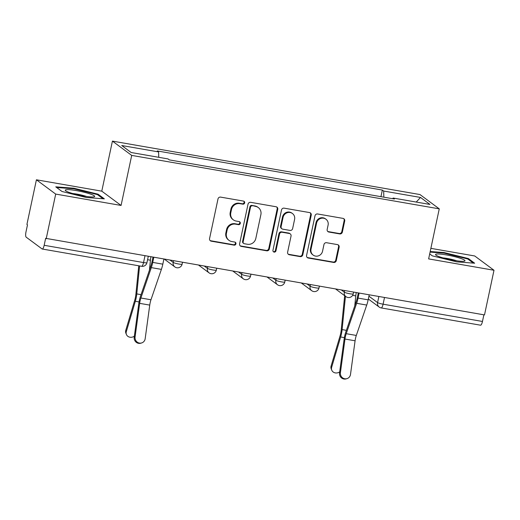 <?xml version="1.0" encoding="UTF-8"?>
<svg xmlns="http://www.w3.org/2000/svg" width="520" height="520" viewBox="0 0 520 520"><rect width="100%" height="100%" fill="white"/><g stroke="black" fill="none" stroke-linecap="round" stroke-linejoin="round"><path stroke-width="0.78" d="M244.673 202.891A1.593 1.515 126.5 0 0 243.497 201.091L220.617 197.113A2.269 2.165 126.5 0 0 217.997 198.946L209.567 238.596A2.269 2.165 126.5 0 0 211.25 241.176L234.13 245.147A1.593 1.515 126.5 0 0 235.404 242.333A1.593 1.515 126.5 0 0 234.786 242.067L231.822 241.553A7.267 6.929 126.5 0 1 228.995 240.344A7.267 6.929 126.5 0 1 226.434 233.305L227.136 230.003A7.267 6.929 126.5 0 1 235.528 224.146L238.485 224.66A1.593 1.515 126.5 0 0 239.759 221.845A1.593 1.515 126.5 0 0 239.142 221.578L236.178 221.065A7.267 6.929 126.5 0 1 233.35 219.856A7.267 6.929 126.5 0 1 230.789 212.817L231.491 209.514A7.267 6.929 126.5 0 1 239.883 203.658L242.84 204.172A1.593 1.515 126.5 0 0 244.673 202.891M233.35 219.856L232.785 219.44A7.267 6.929 126.5 0 1 230.224 212.4L230.925 209.092A7.267 6.929 126.5 0 1 239.317 203.242L242.281 203.756A1.593 1.515 126.5 0 0 243.808 201.181M210.106 240.565A2.269 2.165 126.5 0 0 210.691 240.754L233.571 244.732A1.593 1.515 126.5 0 0 235.099 242.158M228.995 240.344L228.436 239.922A7.267 6.929 126.5 0 1 225.869 232.889L226.571 229.58A7.267 6.929 126.5 0 1 234.962 223.73L237.926 224.244A1.593 1.515 126.5 0 0 239.453 221.669M339.729 233.922A2.269 2.165 126.5 0 0 342.355 232.089L344.715 220.968A2.269 2.165 126.5 0 0 343.031 218.387L317.623 213.974A2.269 2.165 126.5 0 0 315.003 215.8L306.572 255.457A2.269 2.165 126.5 0 0 308.256 258.031L333.665 262.45A2.269 2.165 126.5 0 0 336.291 260.618L339.144 247.182A2.269 2.165 126.5 0 0 337.46 244.608L326.586 242.717A2.269 2.165 126.5 0 0 323.967 244.543L322.55 251.206A6.077 5.792 126.5 0 1 313.17 255.086A6.077 5.792 126.5 0 1 311.025 249.203L316.576 223.1A6.077 5.792 126.5 0 1 325.956 219.219A6.077 5.792 126.5 0 1 328.094 225.102L327.171 229.457A2.269 2.165 126.5 0 0 328.855 232.031L339.729 233.922L339.17 233.506A2.269 2.165 126.5 0 0 341.79 231.673L344.156 220.552A2.269 2.165 126.5 0 0 343.616 218.582M121.069 205.446L101.784 191.159L36.413 179.797L55.692 194.083L121.069 205.446L131.703 155.402L439.263 208.852L428.63 258.901L494 270.264L484.504 314.925L45.636 238.329L44.161 245.291L143.533 262.561A4.628 0.605 12 0 0 146.939 262.691L148.258 256.483M55.692 194.083L46.202 238.752M277.752 209.326A2.269 2.165 126.5 0 0 276.062 206.752L250.653 202.332A2.269 2.165 126.5 0 0 248.034 204.165L239.603 243.815A2.269 2.165 126.5 0 0 241.293 246.395L266.702 250.809A2.269 2.165 126.5 0 0 269.321 248.983L277.752 209.326L277.186 208.91A2.269 2.165 126.5 0 0 276.647 206.947M284.141 208.156L309.55 212.569A2.269 2.165 126.5 0 1 311.233 215.15L302.803 254.8A2.269 2.165 126.5 0 1 300.183 256.627L289.308 254.742A2.269 2.165 126.5 0 1 287.625 252.161L291.044 236.08A2.269 2.165 126.5 0 0 289.354 233.506L282.146 232.252A2.269 2.165 126.5 0 0 279.519 234.078L275.964 250.822A1.593 1.515 126.5 0 1 273.507 251.836A1.593 1.515 126.5 0 1 272.948 250.296L281.515 209.983A2.269 2.165 126.5 0 1 284.141 208.156M36.413 179.797L26.916 224.458L27.482 224.874L26 231.829A4.628 1.261 -80.1 0 0 26.169 237.153L42.081 248.944A4.628 1.261 -80.1 0 0 42.243 249.015A4.628 1.261 -80.1 0 0 44.161 245.291M101.784 191.159L112.424 141.109L419.985 194.558L439.263 208.852M494 270.264L474.715 255.97L430.872 248.352M483.88 314.815L482.463 321.464A4.628 1.261 99.9 0 1 480.551 325.195L381.173 307.925A4.628 1.261 -80.1 0 0 383.091 304.194L482.463 321.464M383.857 197.184L383.656 191.042L420.511 197.444L429.956 204.444L393.107 198.042L394.426 199.017L169.351 159.9L168.025 158.919L131.17 152.516L121.726 145.516L158.581 151.918L158.756 157.306M383.656 191.042L382.337 190.06L157.261 150.943L158.581 151.918M131.703 155.402L112.424 141.109M98.091 194.207L73.788 188.208L55.751 186.849L62.017 191.49L86.32 197.496L104.358 198.848L98.091 194.207L97.929 194.981M429.689 253.903L432.322 255.853L456.619 261.853L474.656 263.211L468.39 258.564L444.093 252.564L430.196 251.518M380.933 196.671L382.337 190.06M393.107 198.042L392.717 198.725M416.24 202.059L420.511 197.444M73.665 188.786L73.788 188.208M443.969 253.143L444.093 252.564M468.228 259.337L468.39 258.564M240.143 245.785A2.269 2.165 126.5 0 0 240.728 245.98L266.136 250.393A2.269 2.165 126.5 0 0 268.756 248.567L277.186 208.91M252.369 205.829A1.593 1.515 126.5 0 0 250.536 207.109L243.133 241.917A1.593 1.515 126.5 0 0 244.316 243.724L247.436 244.264A7.267 6.929 126.5 0 0 255.827 238.414L260.884 214.617A7.267 6.929 126.5 0 0 258.323 207.584A7.267 6.929 126.5 0 0 255.489 206.375L251.804 205.413A1.593 1.515 126.5 0 0 249.971 206.694L250.536 207.109M243.698 243.458L243.133 243.042A1.593 1.515 126.5 0 1 242.573 241.501L249.971 206.694M258.323 207.584L257.757 207.168A7.267 6.929 126.5 0 0 254.93 205.959L255.489 206.375M251.804 205.413L254.93 205.959M288.158 254.131A2.269 2.165 126.5 0 0 288.75 254.326L299.618 256.211A2.269 2.165 126.5 0 0 302.244 254.384L310.668 214.728A2.269 2.165 126.5 0 0 310.135 212.764M290.238 233.883L289.679 233.467A2.269 2.165 126.5 0 0 288.795 233.083L281.58 231.836A2.269 2.165 126.5 0 0 278.961 233.662L275.399 250.406L275.964 250.822M273.253 251.596A1.593 1.515 126.5 0 0 275.399 250.406M294.587 219.394A6.077 5.792 126.5 0 0 292.448 213.512A6.077 5.792 126.5 0 0 283.069 217.393L281.112 226.59A2.269 2.165 126.5 0 0 282.802 229.164L290.011 230.419A2.269 2.165 126.5 0 0 292.637 228.592L294.587 219.394M292.448 213.512L291.882 213.096A6.077 5.792 126.5 0 0 282.51 216.977L283.069 217.393M281.911 228.787L281.353 228.371A2.269 2.165 126.5 0 1 280.553 226.174L282.51 216.977M327.711 231.419A2.269 2.165 126.5 0 0 328.296 231.614L339.17 233.506M325.956 219.219L325.39 218.803A6.077 5.792 126.5 0 0 316.011 222.683L316.576 223.1M313.17 255.086L312.605 254.67A6.077 5.792 126.5 0 1 310.466 248.787L316.011 222.683M307.112 257.419A2.269 2.165 126.5 0 0 307.697 257.615L333.106 262.034A2.269 2.165 126.5 0 0 335.725 260.202L338.585 246.766A2.269 2.165 126.5 0 0 338.046 244.797M126.438 334.536L125.898 333.229A5.324 4.706 -22.5 0 1 125.775 330.317L126.315 331.624A5.324 4.706 157.5 0 0 126.438 334.536A5.324 4.706 157.5 0 0 134.349 336.18M138.756 265.792L135.857 294.528A8.561 2.333 99.9 0 1 134.791 299.988L125.775 330.317M139.594 265.935L136.773 293.911A11.57 3.152 99.9 0 1 135.33 301.294L126.315 331.624M150.898 256.945A11.57 3.152 -80.1 0 0 150.436 260.208L149.428 270.199M135.077 336.966A5.324 5.077 73.5 0 0 141.635 342.947A5.324 5.077 73.5 0 0 145.171 338.722L149.747 305.097L139.653 303.349L135.077 336.966L134.212 337.226A5.324 5.077 -106.5 0 0 140.764 343.207L141.635 342.947M152.965 257.303L151.996 261.865A11.57 3.152 99.9 0 1 150.865 266.006L140.452 296.387A11.57 3.152 -80.1 0 0 138.788 303.602L134.212 337.226M153.784 257.445L152.731 262.405A14.579 3.978 99.9 0 1 151.307 267.625L140.888 298.006A8.561 2.333 -80.1 0 0 139.653 303.349M163.872 259.2L162.819 264.16A14.579 3.978 99.9 0 1 161.395 269.38L150.976 299.761A8.561 2.333 -80.1 0 0 149.747 305.097M69.439 192.504A15.041 1.963 12 0 0 83.72 196.027A15.041 1.963 12 0 0 94.192 196.781A15.041 1.963 12 0 0 90.48 194.09A15.041 1.963 12 0 0 73.053 190.086A15.041 1.963 12 0 0 65.54 190.691A15.041 1.963 12 0 0 69.439 192.504M56.634 187.499L73.892 188.799L97.435 194.617L103.012 198.75M86.502 196.463A10.296 1.345 12 0 0 72.696 193.531M439.738 256.867A15.041 1.963 12 0 0 454.019 260.383A15.041 1.963 12 0 0 464.49 261.137A15.041 1.963 12 0 0 460.785 258.447A15.041 1.963 12 0 0 443.352 254.442A15.041 1.963 12 0 0 435.838 255.054A15.041 1.963 12 0 0 439.738 256.867M430.072 252.096L444.191 253.156L467.74 258.973L473.317 263.107M456.8 260.819A10.296 1.345 12 0 0 442.995 257.887M331.773 370.221L331.233 368.921A5.324 4.706 -22.5 0 1 331.11 366.009L331.643 367.309A5.324 4.706 157.5 0 0 331.773 370.221A5.324 4.706 157.5 0 0 339.684 371.872M344.669 295.704L341.192 330.213A8.561 2.333 99.9 0 1 340.125 335.679L331.11 366.009M345.462 296.289L342.101 329.596A11.57 3.152 99.9 0 1 340.665 336.979L331.643 367.309M356.232 292.63A11.57 3.152 -80.1 0 0 355.771 295.893L354.763 305.89M340.412 372.658A5.324 5.077 73.5 0 0 346.97 378.638A5.324 5.077 73.5 0 0 350.506 374.406L355.082 340.788L344.988 339.034L340.412 372.658L339.541 372.912A5.324 5.077 -106.5 0 0 346.099 378.892L346.97 378.638M358.3 292.994L357.331 297.55A11.57 3.152 99.9 0 1 356.2 301.691L345.781 332.072A11.57 3.152 -80.1 0 0 344.116 339.287L339.541 372.912M359.112 293.131L358.059 298.09A14.579 3.978 99.9 0 1 356.635 303.31L346.223 333.691A8.561 2.333 -80.1 0 0 344.988 339.034M369.207 294.886L368.154 299.845A14.579 3.978 99.9 0 1 366.73 305.065L356.31 335.446A8.561 2.333 -80.1 0 0 355.082 340.788M368.927 296.192L377.579 302.601A4.628 0.605 12 0 0 383.091 304.194L384.501 297.544M378.859 296.562L377.579 302.601A4.628 4.413 -53.5 0 0 379.21 307.079A4.628 4.628 0 0 0 381.173 307.925M341.484 290.069L344.312 292.162A4.628 0.605 12 0 0 349.2 293.644A4.628 0.605 12 0 0 353.223 293.891L353.587 292.175M344.637 290.615L344.312 292.162A4.628 4.413 -53.5 0 0 345.943 296.647A4.628 4.628 0 0 0 353.223 293.891M307.262 284.122L310.089 286.214A4.628 0.605 12 0 0 314.977 287.697A4.628 0.605 12 0 0 319 287.944L319.365 286.228M310.414 284.668L310.089 286.214A4.628 4.413 -53.5 0 0 311.721 290.7A4.628 4.628 0 0 0 319 287.944M273.039 278.174L275.867 280.267A4.628 0.605 12 0 0 280.755 281.749A4.628 0.605 12 0 0 284.778 281.99L285.142 280.28M276.192 278.72L275.867 280.267A4.628 4.413 -53.5 0 0 277.498 284.752A4.628 4.628 0 0 0 284.778 281.99M238.817 272.226L241.644 274.32A4.628 0.605 12 0 0 246.532 275.802A4.628 0.605 12 0 0 250.556 276.042L250.926 274.333M241.969 272.772L241.644 274.32A4.628 4.413 -53.5 0 0 243.275 278.798A4.628 4.628 0 0 0 250.556 276.042M204.594 266.279L207.422 268.372A4.628 0.605 12 0 0 212.316 269.854A4.628 0.605 12 0 0 216.333 270.094L216.703 268.385M207.753 266.825L207.422 268.372A4.628 4.413 -53.5 0 0 209.053 272.851A4.628 4.628 0 0 0 216.333 270.094M170.372 260.332L173.199 262.425A4.628 0.605 12 0 0 178.094 263.906A4.628 0.605 12 0 0 182.117 264.147L182.481 262.431M173.531 260.877L173.199 262.425A4.628 4.413 -53.5 0 0 174.831 266.903A4.628 4.628 0 0 0 182.117 264.147M144.95 255.911L143.533 262.561A4.628 1.261 -80.1 0 1 141.615 266.286A4.628 4.628 0 0 0 146.939 262.691M239.317 203.242L239.883 203.658M230.925 209.092L231.491 209.514M230.224 212.4L230.789 212.817M237.926 224.244L238.485 224.66M234.962 223.73L235.528 224.146M226.571 229.58L227.136 230.003M225.869 232.889L226.434 233.305M233.571 244.732L234.13 245.147M210.691 240.754L211.25 241.176M242.281 203.756L242.84 204.172M268.756 248.567L269.321 248.983M266.136 250.393L266.702 250.809M240.728 245.98L241.293 246.395M242.573 241.501L243.133 241.917M310.668 214.728L311.233 215.15M302.244 254.384L302.803 254.8M299.618 256.211L300.183 256.627M288.75 254.326L289.308 254.742M288.795 233.083L289.354 233.506M281.58 231.836L282.146 232.252M278.961 233.662L279.519 234.078M280.553 226.174L281.112 226.59M328.296 231.614L328.855 232.031M310.466 248.787L311.025 249.203M338.585 246.766L339.144 247.182M335.725 260.202L336.291 260.618M333.106 262.034L333.665 262.45M307.697 257.615L308.256 258.031M344.156 220.552L344.715 220.968M341.79 231.673L342.355 232.089M135.33 301.294L139.048 301.938M136.773 293.911L141.044 294.651M147.57 259.708L150.436 260.208M162.819 264.16L152.731 262.405M150.976 299.761L140.888 298.006M161.395 269.38L151.307 267.625M340.665 336.979L344.376 337.623M342.101 329.596L346.379 330.337M352.638 295.353L355.771 295.893M368.154 299.845L358.059 298.09M356.31 335.446L346.223 333.691M366.73 305.065L356.635 303.31M164.606 259.331L174.831 266.903M198.828 265.278L209.053 272.851M233.051 271.226L243.275 278.798M267.274 277.173L277.498 284.752M301.496 283.12L311.721 290.7M335.719 289.068L345.943 296.647M379.21 307.079L368.329 299.013M141.615 266.286L42.243 249.015"/></g></svg>
